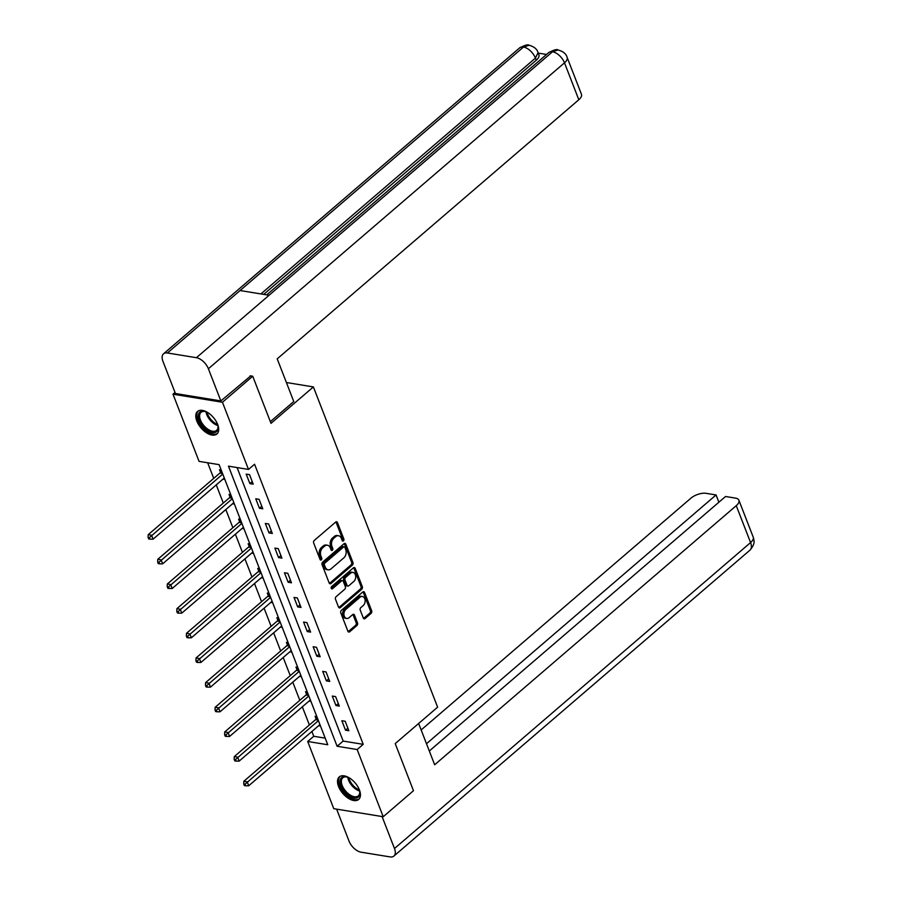 <?xml version="1.0" encoding="UTF-8"?>
<svg xmlns="http://www.w3.org/2000/svg" width="902" height="902" viewBox="0 0 902 902"><rect width="100%" height="100%" fill="white"/><g stroke="black" fill="none" stroke-linecap="round" stroke-linejoin="round"><path stroke-width="1.35" d="M343.437 540.884A1.308 0.925 99.3 0 0 343.854 539.08L337.461 522.596A1.872 1.319 99.3 0 0 335.668 522.066L314.268 540.445A1.872 1.319 99.3 0 0 313.682 543.015L320.075 559.511A1.308 0.925 99.3 0 0 321.743 558.079L320.909 555.948A5.987 4.206 99.3 0 1 322.792 547.706L324.573 546.172A5.987 4.206 99.3 0 1 327.46 545.236A5.987 4.206 99.3 0 1 330.301 547.875L331.135 550.006A1.308 0.925 99.3 0 0 332.793 548.574L331.97 546.443A5.987 4.206 99.3 0 1 333.853 538.212L335.634 536.679A5.987 4.206 99.3 0 1 338.521 535.732A5.987 4.206 99.3 0 1 341.362 538.37L342.185 540.512A1.308 0.925 99.3 0 0 343.437 540.884M342.208 540.557A1.308 0.925 99.3 0 0 342.512 538.855L336.119 522.371A1.872 1.319 99.3 0 0 335.86 521.92M320.097 559.556A1.308 0.925 99.3 0 0 320.402 557.853L319.579 555.722L320.909 555.948M331.158 550.062A1.308 0.925 99.3 0 0 331.462 548.36L330.628 546.229L331.97 546.443M338.554 786.488A14.86 8.107 49.3 0 1 339.299 776.915A14.86 8.107 49.3 0 1 349.762 778.167A14.86 8.107 49.3 0 1 359.402 789.893A14.86 8.107 49.3 0 1 358.669 799.465A14.86 8.107 49.3 0 1 348.206 798.214A14.86 8.107 49.3 0 1 338.554 786.488M196.805 421.02A14.86 8.107 49.3 0 1 197.549 411.459A14.86 8.107 49.3 0 1 208.001 412.699A14.86 8.107 49.3 0 1 217.653 424.425A14.86 8.107 49.3 0 1 216.908 433.997A14.86 8.107 49.3 0 1 206.457 432.746A14.86 8.107 49.3 0 1 196.805 421.02M363.292 618.005A1.872 1.319 99.3 0 0 365.084 618.535L371.083 613.371A1.872 1.319 99.3 0 0 371.669 610.801L364.566 592.49A1.872 1.319 99.3 0 0 362.784 591.96L341.384 610.35A1.872 1.319 99.3 0 0 340.798 612.92L347.89 631.231A1.872 1.319 99.3 0 0 349.683 631.761L356.933 625.526A1.872 1.319 99.3 0 0 357.519 622.955L354.486 615.119A1.872 1.319 99.3 0 0 352.693 614.589L349.097 617.678A5.006 3.518 99.3 0 1 346.684 618.468A5.006 3.518 99.3 0 1 343.944 614.679A5.006 3.518 99.3 0 1 345.883 609.38L359.966 597.271A5.006 3.518 99.3 0 1 362.378 596.493A5.006 3.518 99.3 0 1 365.118 600.27A5.006 3.518 99.3 0 1 363.19 605.58L360.834 607.587A1.872 1.319 99.3 0 0 360.248 610.169L363.292 618.005M250.102 375.807L252.729 376.235L271.006 423.342L313.389 386.924L437.617 707.179L395.223 743.598L413.488 790.704L383.215 816.727L333.763 808.666L307.706 741.478L327.753 744.748L219.107 464.643L199.06 461.373L173.004 394.197L222.444 402.258L248.501 469.435L228.465 466.165L337.111 746.27L357.158 749.539L383.215 816.727M252.729 376.235L222.444 402.258M237.079 467.574L343.166 741.072L363.213 744.342L254.567 464.237L248.501 469.435M363.213 744.342L357.158 749.539M352.366 565.114A1.872 1.319 99.3 0 0 352.953 562.544L345.849 544.233A1.872 1.319 99.3 0 0 344.068 543.703L322.668 562.093A1.872 1.319 99.3 0 0 322.07 564.663L329.174 582.974A1.872 1.319 99.3 0 0 330.966 583.504L352.366 565.114L351.036 564.9A1.872 1.319 99.3 0 0 351.622 562.329L344.519 544.019A1.872 1.319 99.3 0 0 344.26 543.568M355.208 568.361L362.311 586.672A1.872 1.319 99.3 0 1 361.725 589.243L340.325 607.632A1.872 1.319 99.3 0 1 338.532 607.102L335.499 599.266A1.872 1.319 99.3 0 1 336.085 596.696L344.767 589.231A1.872 1.319 99.3 0 0 345.353 586.661L343.335 581.463A1.872 1.319 99.3 0 0 341.542 580.933L332.511 588.702A1.308 0.925 99.3 0 1 331.665 586.526L353.426 567.832A1.872 1.319 99.3 0 1 355.208 568.361L353.877 568.147L360.98 586.458L362.311 586.672M313.389 386.924L286.396 382.516M246.19 474.125L249.877 483.607L253.214 484.148L249.538 474.666L246.19 474.125M255.762 498.783L259.438 508.266L262.775 508.807L259.099 499.325L255.762 498.783M265.323 523.442L268.999 532.924L272.336 533.465L268.661 523.983L265.323 523.442M274.885 548.1L278.56 557.583L281.909 558.124L278.233 548.641L274.885 548.1M284.457 572.759L288.133 582.241L291.47 582.793L287.794 573.3L284.457 572.759M294.018 597.417L297.694 606.899L301.031 607.452L297.356 597.958L294.018 597.417M303.579 622.076L307.255 631.558L310.604 632.11L306.917 622.628L303.579 622.076M313.141 646.734L316.827 656.228L320.165 656.769L316.489 647.286L313.141 646.734M322.713 671.392L326.389 680.886L329.726 681.427L326.05 671.945L322.713 671.392M332.274 696.062L335.95 705.544L339.299 706.086L335.612 696.603L332.274 696.062M341.835 720.721L345.522 730.203L348.86 730.744L345.184 721.262L341.835 720.721M207.674 462.782L213.729 478.376M216.255 484.893L223.29 503.034M225.816 509.551L232.863 527.693M235.388 534.209L242.424 552.351M244.949 558.868L251.985 577.021M254.511 583.526L261.557 601.679M264.083 608.185L271.119 626.338M273.644 632.843L280.68 650.996M283.205 657.513L290.252 675.654M292.778 682.171L299.814 700.313M302.339 706.83L309.375 724.971M311.9 731.488L313.761 736.28L325.194 738.14M221.204 470.043L219.468 469.762L220.46 472.321M223.065 479.041L224.88 479.526M230.765 494.702L229.029 494.42L230.021 496.979M232.626 503.699L234.441 504.195M240.327 519.36L238.59 519.078L239.582 521.638M242.187 528.358L244.014 528.854M249.899 544.03L248.163 543.737L249.155 546.296M251.759 553.016L253.575 553.512M259.46 568.688L257.724 568.407L258.716 570.955M261.321 577.686L263.136 578.171M269.022 593.347L267.285 593.065L268.277 595.624M270.882 602.344L272.708 602.829M278.594 618.005L276.858 617.723L277.85 620.283M280.454 627.003L282.27 627.488M288.155 642.664L286.419 642.382L287.411 644.941M290.016 651.661L291.831 652.146M297.716 667.322L295.98 667.04L296.972 669.6M299.577 676.32L301.403 676.804M307.289 691.981L305.541 691.699L306.545 694.258M309.149 700.978L310.964 701.463M316.85 716.639L315.114 716.357L316.106 718.917M318.71 725.636L320.526 726.121M175.011 392.46L173.004 394.197M313.761 736.28L307.706 741.478M343.166 741.072L337.111 746.27M223.144 479.244L224.361 478.195M249.877 483.607L252.222 481.589M259.438 508.266L261.783 506.248M232.705 503.902L233.934 502.854M268.999 532.924L271.344 530.906M242.277 528.572L243.495 527.512M278.56 557.583L280.917 555.564M251.838 553.23L253.056 552.182M288.133 582.241L290.478 580.223M261.4 577.889L262.617 576.84M297.694 606.899L300.039 604.881M270.961 602.547L272.19 601.499M307.255 631.558L309.612 629.551M280.533 627.206L281.751 626.157M316.827 656.228L319.173 654.209M290.094 651.864L291.312 650.816M326.389 680.886L328.734 678.868M299.656 676.523L300.885 675.474M335.95 705.544L338.306 703.526M309.228 701.181L310.446 700.132M345.522 730.203L347.868 728.185M318.789 725.839L320.007 724.791M338.521 535.732L337.179 535.517A5.987 4.206 99.3 0 0 334.292 536.465L335.634 536.679M330.628 546.229A5.987 4.206 99.3 0 1 332.511 537.987L334.292 536.465M327.46 545.236L326.129 545.022A5.987 4.206 99.3 0 0 323.243 545.958L324.573 546.172M319.579 555.722A5.987 4.206 99.3 0 1 321.45 547.491L323.243 545.958M329.444 583.425A1.872 1.319 99.3 0 0 329.636 583.29L351.036 564.9M344.857 547.379A1.308 0.925 99.3 0 0 343.594 547.007L324.81 563.141A1.308 0.925 99.3 0 0 324.404 564.945L325.272 567.189A5.987 4.206 99.3 0 0 328.114 569.827A5.987 4.206 99.3 0 0 331 568.891L343.842 557.853A5.987 4.206 99.3 0 0 345.725 549.622L344.857 547.379M344.226 546.792L342.895 546.578A1.308 0.925 99.3 0 0 342.264 546.781L343.594 547.007M328.114 569.827L326.783 569.613A5.987 4.206 99.3 0 1 323.942 566.975L323.063 564.72A1.308 0.925 99.3 0 1 323.48 562.927L342.264 546.781M338.802 607.553A1.872 1.319 99.3 0 0 338.994 607.418L360.394 589.029A1.872 1.319 99.3 0 0 360.98 586.458M342.444 580.64L341.114 580.426A1.872 1.319 99.3 0 0 340.212 580.719L331.282 588.386M353.764 581.497A5.006 3.518 99.3 0 0 355.692 576.198A5.006 3.518 99.3 0 0 352.964 572.409A5.006 3.518 99.3 0 0 350.551 573.198L345.59 577.46A1.872 1.319 99.3 0 0 345.004 580.031L347.011 585.229A1.872 1.319 99.3 0 0 348.803 585.759L353.764 581.497M352.964 572.409L351.622 572.195A5.006 3.518 99.3 0 0 349.209 572.984L350.551 573.198M347.901 586.052L346.571 585.838A1.872 1.319 99.3 0 1 345.68 585.015L343.662 579.817A1.872 1.319 99.3 0 1 344.248 577.246L349.209 572.984M362.378 596.493L361.048 596.267A5.006 3.518 99.3 0 0 358.635 597.056L359.966 597.271M346.684 618.468L345.342 618.253A5.006 3.518 99.3 0 1 342.613 614.465A5.006 3.518 99.3 0 1 344.541 609.166L358.635 597.056M348.161 631.682A1.872 1.319 99.3 0 0 348.352 631.547L355.602 625.312A1.872 1.319 99.3 0 0 356.189 622.741L353.144 614.905A1.872 1.319 99.3 0 0 352.885 614.454M363.551 618.456A1.872 1.319 99.3 0 0 363.743 618.31L369.752 613.157A1.872 1.319 99.3 0 0 370.339 610.586L363.235 592.276A1.872 1.319 99.3 0 0 362.976 591.825M221.43 470.63L220.314 472.569A1.905 1.342 -80.7 0 1 219.908 473.065L148.199 534.672L151.547 535.224L153.081 539.17L224.282 477.992M222.749 474.046L149.428 537.592L148.086 537.378L148.706 538.956L150.036 539.17L149.428 537.592M153.081 539.17L150.036 539.17M148.086 537.378L148.199 534.672M217.292 423.557A12.854 7.013 49.3 0 1 218.025 426.33A12.854 7.013 49.3 0 1 213.368 432.656A12.854 7.013 49.3 0 1 202.454 425.958A12.854 7.013 49.3 0 1 198.395 414.728A12.854 7.013 49.3 0 1 205.295 411.515A12.854 7.013 49.3 0 1 207.922 412.654M205.712 411.65A11.906 6.494 -130.7 0 0 201.045 412.338A11.906 6.494 -130.7 0 0 203.48 425.135A11.906 6.494 -130.7 0 0 216.559 430.401A11.906 6.494 -130.7 0 0 217.946 425.891M198.35 410.906A14.759 8.05 -130.7 0 0 201.608 426.556A14.759 8.05 -130.7 0 0 217.574 433.287M359.041 789.024A12.854 7.013 49.3 0 1 359.774 791.798A12.854 7.013 49.3 0 1 355.129 798.123A12.854 7.013 49.3 0 1 344.214 791.415A12.854 7.013 49.3 0 1 340.155 780.196A12.854 7.013 49.3 0 1 347.044 776.983A12.854 7.013 49.3 0 1 349.683 778.122M347.473 777.118A11.906 6.494 -130.7 0 0 342.794 777.806A11.906 6.494 -130.7 0 0 345.24 790.603A11.906 6.494 -130.7 0 0 358.32 795.868A11.906 6.494 -130.7 0 0 359.706 791.358M340.099 776.374A14.759 8.05 -130.7 0 0 343.358 792.024A14.759 8.05 -130.7 0 0 359.334 798.755M270.341 421.651L293.77 401.525L277.207 358.849L578.813 99.739L564.494 62.824L208.385 368.76L220.866 400.928L250.722 375.908M208.385 368.76A11.715 6.393 -130.7 0 0 196.399 357.699L269.078 295.27L240.067 290.534L167.4 352.975L196.399 357.699M167.4 352.975A11.715 6.393 -130.7 0 0 163.533 353.81A11.715 6.393 -130.7 0 0 162.946 361.352L175.428 393.52L220.866 400.928M546.544 54.47L538.246 53.117M567.132 57.39C566.197 53.849 563.175 51.369 558.056 49.971L552.509 51.764A11.715 6.393 -130.7 0 1 564.494 62.824A11.433 5.209 -21.2 0 0 567.132 57.39L581.452 94.293A11.433 5.209 158.8 0 1 578.813 99.739M536.25 60.22L535.427 58.089L538.066 52.643L538.889 54.774A11.433 5.209 158.8 0 1 536.25 60.22L263.688 294.39M260.904 293.939L535.427 58.089A11.715 6.393 -130.7 0 0 523.498 47.039L529.079 45.247C534.074 46.611 537.062 49.069 538.066 52.643M418.641 723.483L434.663 764.783L736.257 505.672A11.433 5.209 -21.2 0 0 738.896 500.227A11.433 5.209 -21.2 0 0 735.513 498.118L725.558 496.495L429.318 751.005M393.892 856.066A11.715 6.393 -130.7 0 0 394.478 848.523L750.577 542.576A11.433 5.209 -21.2 0 0 753.215 537.141L753.835 539.34C753.677 540.58 755.797 543.196 749.99 550.13L393.892 856.066A11.715 6.393 -130.7 0 1 390.025 856.9L361.025 852.176A11.715 6.393 -130.7 0 1 349.029 841.115L336.626 809.128M394.478 848.523L382.065 816.535M718.883 502.222L716.064 494.95L706.108 493.326A11.433 5.209 -21.2 0 0 690.819 498.265L421.155 729.943M716.064 494.95L426.499 743.722M230.991 495.288L229.875 497.227A1.905 1.342 -80.7 0 1 229.469 497.735L157.771 559.33L161.108 559.883L162.642 563.829L233.844 502.651M232.321 498.705L158.989 562.25L157.658 562.036L158.267 563.615L159.609 563.829L158.989 562.25M162.642 563.829L159.609 563.829M157.658 562.036L157.771 559.33M240.563 519.947L239.447 521.886A1.905 1.342 -80.7 0 1 239.041 522.393L167.332 583.989L170.67 584.541L172.203 588.487L243.416 527.309M241.883 523.363L168.55 586.909L167.22 586.695L167.828 588.273L169.17 588.499L168.55 586.909M172.203 588.487L169.17 588.499M167.22 586.695L167.332 583.989M250.125 544.605L249.008 546.544A1.905 1.342 -80.7 0 1 248.602 547.052L176.893 608.658L180.242 609.2L181.764 613.146L252.977 551.968M251.444 548.021L178.122 611.567L176.781 611.353L177.401 612.932L178.731 613.157L178.122 611.567M181.764 613.146L178.731 613.157M176.781 611.353L176.893 608.658M259.686 569.275L258.57 571.203A1.905 1.342 -80.7 0 1 258.164 571.71L186.466 633.317L189.803 633.858L191.337 637.804L262.538 576.637M261.005 572.68L187.684 636.237L186.353 636.011L186.962 637.59L188.292 637.815L187.684 636.237M191.337 637.804L188.292 637.815M186.353 636.011L186.466 633.317M269.247 593.933L268.142 595.861A1.905 1.342 -80.7 0 1 267.736 596.369L196.027 657.975L199.365 658.516L200.898 662.474L272.111 601.296M270.577 597.338L197.245 660.895L195.914 660.67L196.523 662.26L197.865 662.474L197.245 660.895M200.898 662.474L197.865 662.474M195.914 660.67L196.027 657.975M278.819 618.592L277.703 620.52A1.905 1.342 -80.7 0 1 277.297 621.027L205.588 682.634L208.926 683.175L210.459 687.132L281.672 625.954M280.139 621.997L206.817 685.554L205.476 685.328L206.096 686.918L207.426 687.132L206.817 685.554M210.459 687.132L207.426 687.132M205.476 685.328L205.588 682.634M288.381 643.25L287.264 645.189A1.905 1.342 -80.7 0 1 286.859 645.685L215.15 707.292L218.498 707.833L220.032 711.791L291.233 650.613M289.7 646.655L216.379 710.212L215.048 709.998L215.657 711.577L216.987 711.791L216.379 710.212M220.032 711.791L216.987 711.791M215.048 709.998L215.15 707.292M297.942 667.908L296.837 669.848A1.905 1.342 -80.7 0 1 296.42 670.344L224.722 731.95L228.059 732.492L229.593 736.449L300.806 675.271M299.272 671.313L225.94 734.871L224.609 734.656L225.218 736.235L226.56 736.449L225.94 734.871M229.593 736.449L226.56 736.449M224.609 734.656L224.722 731.95M307.514 692.567L306.398 694.506A1.905 1.342 -80.7 0 1 305.992 695.002L234.283 756.609L237.621 757.15L239.154 761.108L310.367 699.929M308.834 695.972L235.512 759.529L234.17 759.315L234.791 760.893L236.121 761.108L235.512 759.529M239.154 761.108L236.121 761.108M234.17 759.315L234.283 756.609M317.076 717.225L315.959 719.165A1.905 1.342 -80.7 0 1 315.553 719.661L243.844 781.267L247.193 781.82L248.726 785.766L319.928 724.588M318.395 720.642L245.073 784.188L243.732 783.973L244.352 785.552L245.682 785.766L245.073 784.188M248.726 785.766L245.682 785.766M243.732 783.973L243.844 781.267M342.512 538.855L343.854 539.08M320.402 557.853L321.743 558.079M331.462 548.36L332.793 548.574M332.511 537.987L333.853 538.212M321.45 547.491L322.792 547.706M336.119 522.371L337.461 522.596M329.636 583.29L330.966 583.504M344.519 544.019L345.849 544.233M351.622 562.329L352.953 562.544M323.48 562.927L324.81 563.141M323.063 564.72L324.404 564.945M323.942 566.975L325.272 567.189M360.394 589.029L361.725 589.243M338.994 607.418L340.325 607.632M340.212 580.719L341.542 580.933M331.338 588.51L332.511 588.702M344.248 577.246L345.59 577.46M343.662 579.817L345.004 580.031M345.68 585.015L347.011 585.229M344.541 609.166L345.883 609.38M353.144 614.905L354.486 615.119M356.189 622.741L357.519 622.955M355.602 625.312L356.933 625.526M348.352 631.547L349.683 631.761M363.235 592.276L364.566 592.49M370.339 610.586L371.669 610.801M369.752 613.157L371.083 613.371M363.743 618.31L365.084 618.535M220.314 472.569L222.309 472.896M219.908 473.065L222.546 473.505M217.889 425.586A11.906 6.494 49.3 0 1 209.794 419.712A11.906 6.494 49.3 0 1 206.006 411.752M207.054 412.203A11.512 6.28 -130.7 0 0 210.572 419.069A11.512 6.28 -130.7 0 0 217.607 424.492M359.65 791.054A11.906 6.494 49.3 0 1 351.555 785.18A11.906 6.494 49.3 0 1 347.755 777.22M348.803 777.671A11.512 6.28 -130.7 0 0 352.321 784.537A11.512 6.28 -130.7 0 0 359.357 789.949M557.988 49.96C557.109 48.967 554.008 49.858 548.709 52.609A11.715 6.393 -130.7 0 1 552.509 51.764L269.078 295.27M240.067 290.534L523.498 47.039A11.715 6.393 -130.7 0 0 519.642 47.874L163.533 353.81M749.99 550.13A11.715 6.393 -130.7 0 0 750.577 542.576L736.257 505.672M229.875 497.227L231.87 497.554M229.469 497.735L232.107 498.163M239.447 521.886L241.432 522.213M239.041 522.393L241.668 522.822M249.008 546.544L251.004 546.871M248.602 547.052L251.241 547.48M258.57 571.203L260.565 571.53M258.164 571.71L260.802 572.139M268.142 595.861L270.126 596.188M267.736 596.369L270.363 596.797M277.703 620.52L279.699 620.847M277.297 621.027L279.924 621.455M287.264 645.189L289.26 645.505M286.859 645.685L289.497 646.114M296.837 669.848L298.821 670.163M296.42 670.344L299.058 670.772M306.398 694.506L308.394 694.833M305.992 695.002L308.619 695.431M315.959 719.165L317.955 719.492M315.553 719.661L318.192 720.1M548.709 52.609L266.71 294.886M529.023 45.235C528.166 44.221 525.043 45.1 519.642 47.874M738.896 500.227L753.215 537.141"/></g></svg>
